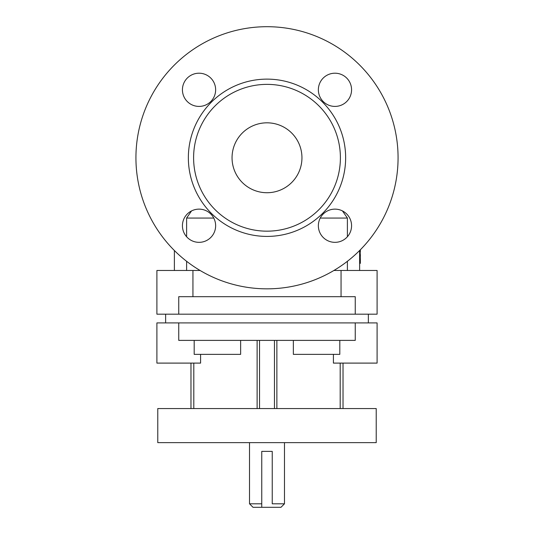 <?xml version="1.0" encoding="UTF-8"?>
<svg xmlns="http://www.w3.org/2000/svg" width="534" height="534" viewBox="0 0 534 534"><rect width="100%" height="100%" fill="white"/><g stroke="black" fill="none" stroke-linecap="round" stroke-linejoin="round"><path stroke-width="0.8" d="M272.24 503.802L272.24 451.377L261.753 451.377L261.753 507.3L280.977 507.3L284.475 503.802L272.24 503.802M261.753 507.3L253.016 507.3L249.518 503.802L249.518 442.639M261.753 503.802L249.518 503.802M199.035 73.205A16.601 16.601 0 0 0 184.657 98.109A16.601 16.601 0 0 0 213.413 98.109A16.601 16.601 0 0 0 199.035 73.205M334.965 209.134A16.601 16.601 0 0 0 320.587 234.039A16.601 16.601 0 0 0 349.343 234.039A16.601 16.601 0 0 0 334.965 209.134M334.965 73.205A16.601 16.601 0 0 0 320.587 98.109A16.601 16.601 0 0 0 349.343 98.109A16.601 16.601 0 0 0 334.965 73.205M199.035 209.134A16.601 16.601 0 0 0 184.657 234.039A16.601 16.601 0 0 0 213.413 234.039A16.601 16.601 0 0 0 199.035 209.134M267 231.169A73.398 73.398 0 0 0 340.398 157.77A73.398 73.398 0 0 0 267 84.372A73.398 73.398 0 0 0 193.602 157.77A73.398 73.398 0 0 0 267 231.169M267 122.82A34.95 34.95 0 0 0 232.05 157.77A34.95 34.95 0 0 0 267 192.727A34.95 34.95 0 0 0 301.95 157.77A34.95 34.95 0 0 0 267 122.82M267 79.125A78.645 78.645 0 0 0 188.355 157.77A78.645 78.645 0 0 0 267 236.415A78.645 78.645 0 0 0 345.645 157.77A78.645 78.645 0 0 0 267 79.125M267 288.841A131.07 131.07 0 0 0 398.07 157.77A131.07 131.07 0 0 0 267 26.7A131.07 131.07 0 0 0 135.93 157.77A131.07 131.07 0 0 0 267 288.841M343.022 408.557L343.022 363.1M190.978 363.1L190.978 408.557M194.189 340.385L194.189 354.362L240.634 354.362L240.634 340.385M293.36 340.385L293.36 354.362L339.804 354.362L339.804 340.385M355.25 322.91L355.25 340.385L178.743 340.385L178.743 322.91L377.097 322.91L377.097 363.1L333.41 363.1L333.41 354.362M174.384 250.519L174.384 270.478M359.629 263.342L360.35 263.342L359.629 263.295M359.629 263.182L360.35 263.295M359.629 263.008L360.35 263.182M359.629 262.761L360.35 263.008M359.629 262.441L360.35 262.761M359.629 259.951L360.35 259.951L360.35 262.441M360.15 249.979L360.35 259.951M359.983 250.152L360.35 250.152M359.796 250.339L360.35 250.339M359.629 250.546L360.35 250.546M359.629 250.766L360.35 250.766M359.629 251L360.35 251M359.629 251.247L360.35 251.247M359.629 251.507L360.35 251.507M359.629 251.781L360.35 251.781M359.629 259.911L360.35 259.911M359.629 259.838L360.35 259.838M359.629 259.731L360.35 259.731M359.629 259.591L360.35 259.591M359.629 259.424L360.35 259.424M359.629 259.224L360.35 259.224M359.629 256.287L360.35 256.287M359.629 256.133L360.35 256.133M359.629 255.96L360.35 255.96M359.629 255.766L360.35 255.766M359.629 255.552L360.35 255.552M359.629 255.325L360.35 255.325M359.629 255.078L360.35 255.078M359.629 254.811L360.35 254.811M359.629 254.531L360.35 254.531M368.36 322.91L368.36 314.172M165.633 322.91L165.633 314.172M178.743 314.172L178.743 296.69L355.25 296.69L355.25 314.172L156.896 314.172L156.896 270.478L200.09 270.478M355.25 314.172L377.097 314.172L377.097 270.478L341.052 270.478L341.052 296.69M333.91 270.478L341.052 270.478M192.941 296.69L192.941 270.478M186.613 270.478L186.613 261.3M186.613 236.756L186.613 218.052L213.747 218.052M347.394 270.478L347.394 261.293M347.394 236.742L347.394 218.052L320.253 218.052M359.629 250.506L359.629 270.478M191.546 210.917L186.613 218.052M347.394 218.052L342.468 210.93M200.59 354.362L200.59 363.1L156.896 363.1L156.896 322.91L178.743 322.91M157.77 442.639L376.223 442.639L376.223 408.557L157.77 408.557L157.77 442.639M259.537 408.557L259.537 340.385M257.121 340.385L257.121 408.557M274.456 340.385L274.456 408.557M276.872 408.557L276.872 340.385M340.191 363.1L340.191 408.557M193.802 408.557L193.802 363.1M284.475 503.802L284.475 442.639"/></g></svg>
